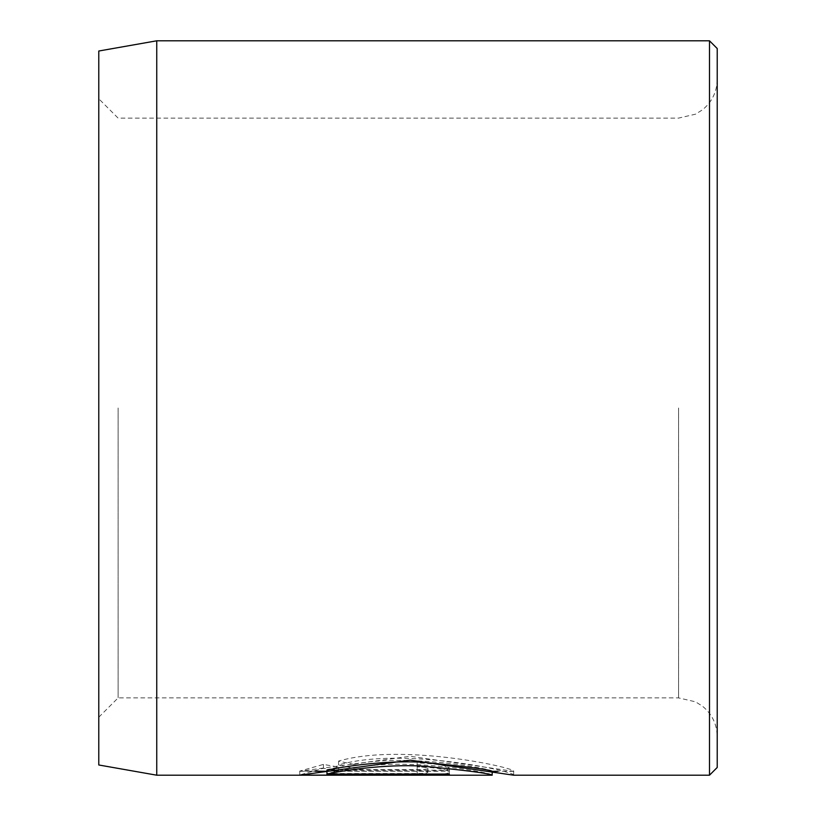 <?xml version="1.0" encoding="UTF-8"?>
<svg xmlns="http://www.w3.org/2000/svg" width="816" height="816" viewBox="0 0 816 816"><rect width="100%" height="100%" fill="white"/><g stroke="black" fill="none" stroke-linecap="round" stroke-linejoin="round"><path stroke-width="0.61" stroke-dasharray="4.08 3.06" d="M492.16 771.334L492.221 771.334C495.72 769.529 406.011 752.852 353.848 764.439L353.848 768.305C405.909 756.718 495.771 773.395 492.221 775.19M353.848 764.439L338.589 761.093C403.114 742.264 518.252 768.529 513.662 771.324L410.264 756.279L299.758 771.253L299.758 775.118M513.621 775.2L513.662 775.19C518.16 772.385 403.216 746.13 338.589 764.959L353.848 768.305M513.662 771.324L513.662 775.19M417.16 766.928L417.16 762.929C436.774 763.664 447.494 765.51 449.33 768.448C447.474 770.426 436.754 771.304 417.16 771.079L299.758 771.079L323.422 764.419L338.681 767.091L326.93 769.641L417.16 769.641C423.698 769.61 427.268 769.213 427.89 768.448C427.278 767.57 423.698 767.071 417.16 766.928L417.16 770.794C423.698 770.936 427.278 771.436 427.89 772.313C427.268 773.078 423.698 773.476 417.16 773.507L326.93 773.507L338.681 770.957L323.422 768.284L299.758 774.945L417.16 774.945C436.754 775.169 447.474 774.292 449.33 772.313C447.505 769.376 436.784 767.54 417.16 766.785L417.16 770.794M427.89 768.448L427.89 772.313M449.33 768.448L449.33 772.313M98.777 51.02L98.777 764.98M156.754 775.2L156.754 40.8M717.223 767.468L717.223 48.532M709.492 40.8L709.492 775.2M118.106 408L118.106 697.894L118.106 408M717.223 408L717.223 79.448L717.223 408M98.777 408L98.777 717.223L98.777 408M326.93 769.641L326.93 773.507M338.681 767.091L338.681 770.957M323.422 764.419L323.422 768.284M299.758 771.079L299.758 774.945M417.16 762.929L417.16 766.785M338.589 761.093L338.589 764.959M326.93 771.253L449.33 771.253L449.33 774.047L449.33 770.182L326.93 770.182M299.758 771.253L315.476 771.253M449.33 771.253L449.33 770.182M417.16 771.079L417.16 774.945M678.565 408L678.565 697.894L678.565 408M417.16 769.641L417.16 773.507M717.223 79.448C716.948 91.82 712.042 101.939 702.494 109.803L695.569 114.169L678.565 118.106L118.106 118.106L98.777 98.777M98.777 717.223L118.106 697.894L678.565 697.894L695.569 701.831L702.494 706.197C712.042 714.061 716.948 724.18 717.223 736.552M513.621 771.334L497.74 771.334"/><path stroke-width="1.22" d="M492.221 775.19C489.059 773.354 465.946 770.335 422.872 766.132C383.571 763.878 341.241 770.906 326.93 774.047L326.93 770.182C341.18 767.04 383.581 760.022 422.831 762.266C465.956 766.469 489.09 769.488 492.221 771.324L492.16 775.2L156.754 775.2L156.754 40.8L709.492 40.8L709.492 775.2L513.621 775.2L410.244 760.145L299.758 775.118L449.33 775.118L449.33 774.047L449.33 775.118M156.754 775.2L98.777 764.98L98.777 51.02L156.754 40.8M709.492 40.8L717.223 48.532L717.223 767.468L709.492 775.2M326.93 774.047L449.33 774.047M315.476 771.253L326.93 771.253M497.74 771.334L492.16 771.334"/></g></svg>
